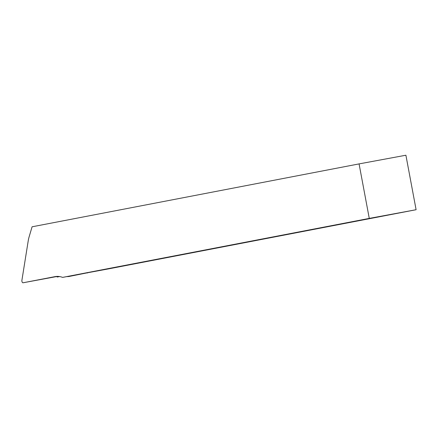 <?xml version="1.0" encoding="UTF-8"?>
<svg xmlns="http://www.w3.org/2000/svg" width="438" height="438" viewBox="0 0 438 438"><rect width="100%" height="100%" fill="white"/><g stroke="black" fill="none" stroke-linecap="round" stroke-linejoin="round"><path stroke-width="0.66" d="M59.59 276.57L57.285 277.013A0.597 0.307 79.5 0 1 57.263 277.013A0.597 0.307 79.5 0 1 56.88 276.509M87.994 272.682L68.728 276.537A2.217 1.133 79.5 0 1 68.64 276.548A2.217 1.133 79.5 0 1 68.552 276.548M416.1 209.72L109.434 268.708L62.607 277.385A47.129 24.134 -100.5 0 0 55.172 276.602A47.129 24.134 -100.5 0 0 55.089 276.619L23.066 282.778A1.664 0.854 79.5 0 1 22.157 282.039A1.664 0.854 79.5 0 1 21.9 280.336L28.218 240.856A27.72 14.197 79.5 0 1 29.1 236.92L32.089 226.796L359.072 163.9L405.9 155.222L416.1 209.72L369.272 218.398L359.072 163.9M62.607 277.385L369.272 218.398M68.728 276.537L66.735 276.619M87.622 272.907L86.51 272.956M23.066 282.778L57.515 276.394L23.066 282.778M66.691 276.63L68.64 276.548"/></g></svg>
